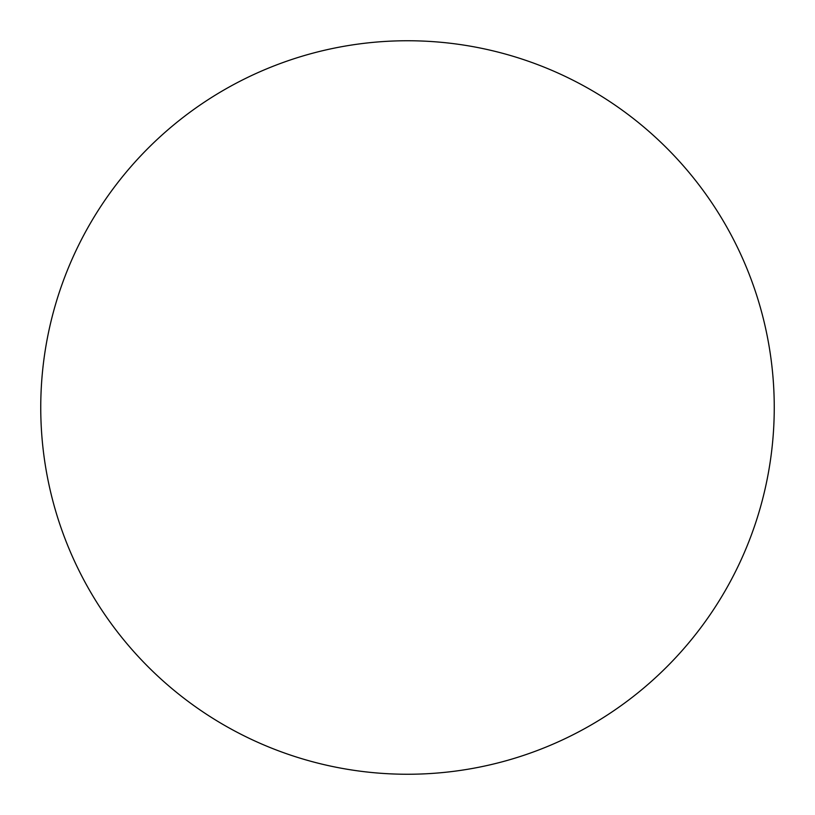 <?xml version="1.0" encoding="UTF-8"?>
<svg xmlns="http://www.w3.org/2000/svg" width="815" height="815" viewBox="0 0 815 815"><rect width="100%" height="100%" fill="white"/><g stroke="black" fill="none" stroke-linecap="round" stroke-linejoin="round"><path stroke-width="1.22" d="M40.75 407.5A366.75 366.75 0 0 0 407.5 774.25A366.75 366.75 0 0 0 774.25 407.5A366.75 366.75 0 0 0 407.5 40.75A366.75 366.75 0 0 0 40.75 407.5"/></g></svg>
